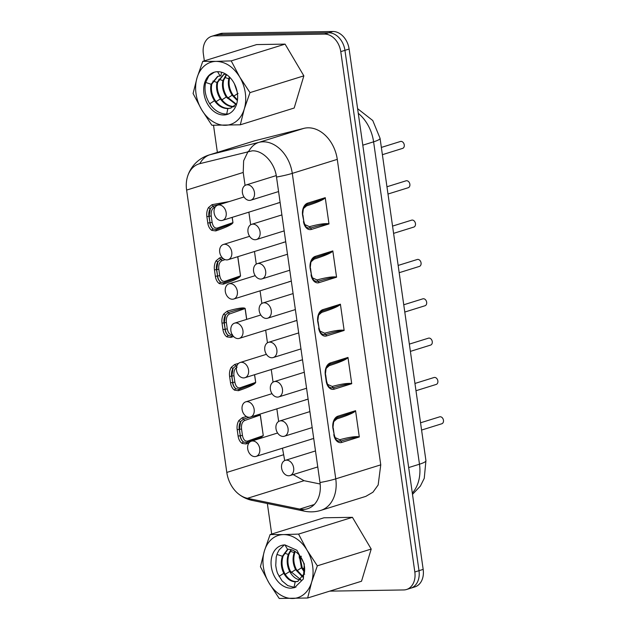 <?xml version="1.0" encoding="UTF-8"?>
<svg xmlns="http://www.w3.org/2000/svg" width="630" height="630" viewBox="0 0 630 630"><rect width="100%" height="100%" fill="white"/><g stroke="black" fill="none" stroke-linecap="round" stroke-linejoin="round"><path stroke-width="0.94" d="M319.985 482.533L276.507 177.054C274.774 162.863 263.143 150.286 252.252 150.822L199.812 163.658A27.106 20.113 -107.3 0 0 199.041 163.879A27.106 20.113 -107.3 0 0 187.456 176.794A27.106 20.113 -107.3 0 0 186.614 190.087L226.8 472.429A27.106 20.113 -107.3 0 0 238.471 493.92A27.106 20.113 -107.3 0 0 247.44 498.306L299.675 509.072A27.106 20.113 -107.3 0 0 303.29 509.418A27.106 20.113 -107.3 0 0 307.566 508.741A27.106 20.113 -107.3 0 0 319.985 482.533A32.61 4.654 -8.1 0 0 335.759 478.855L292.281 173.376L337.278 159.366L380.756 464.853L378.157 484.982L372.936 492.219L365.809 496.377L320.812 510.387A32.61 24.2 -107.3 0 0 335.759 478.855L380.756 464.853M245.07 185.433L243.219 172.463L243.629 160.823L248.078 151.46M284.713 460.562L282.461 448.19M278.657 421.462L276.861 408.854M273.058 382.127L271.262 369.519M267.459 342.783L265.671 330.175M261.859 303.447L260.072 290.839M256.268 264.112L254.473 251.496M250.669 224.768L248.874 212.16M320.166 484.013L304.046 480.69L293.147 474.595M277.854 202.947A7.969 5.914 -107.3 0 0 279.106 202.75A7.969 5.914 -107.3 0 0 280.106 202.301A7.969 5.914 72.7 0 1 279.106 202.75L280.106 202.293M283.453 242.29A7.969 5.914 -107.3 0 0 284.705 242.085A7.969 5.914 -107.3 0 0 285.697 241.636A7.969 5.914 72.7 0 1 284.705 242.085L285.697 241.636M289.044 281.626A7.969 5.914 -107.3 0 0 290.304 281.429A7.969 5.914 -107.3 0 0 291.296 280.972A7.969 5.914 72.7 0 1 290.304 281.429L291.296 280.972M311.44 438.984A7.969 5.914 -107.3 0 0 312.7 438.779A7.969 5.914 -107.3 0 0 313.693 438.33A7.969 5.914 72.7 0 1 312.7 438.779L313.693 438.33M305.841 399.641A7.969 5.914 -107.3 0 0 307.101 399.444A7.969 5.914 -107.3 0 0 308.094 398.995A7.969 5.914 72.7 0 1 307.101 399.444L308.094 398.995M300.242 360.305A7.969 5.914 -107.3 0 0 301.502 360.1A7.969 5.914 -107.3 0 0 302.495 359.651A7.969 5.914 72.7 0 1 301.502 360.1L302.495 359.651M239.298 338.381A7.969 5.914 72.7 0 1 238.038 338.586A7.969 5.914 -107.3 0 1 231.06 331.703A7.969 5.914 -107.3 0 1 234.557 323.159A7.969 5.914 -107.3 0 1 235.817 322.962A7.969 5.914 72.7 0 1 242.794 329.844A7.969 5.914 72.7 0 1 239.298 338.381L295.903 320.764A7.969 5.914 -107.3 0 1 294.643 320.961A7.969 5.914 -107.3 0 0 295.903 320.764A7.969 5.914 -107.3 0 0 296.895 320.316A7.969 5.914 72.7 0 1 295.903 320.764A7.969 5.914 -107.3 0 0 296.895 320.316M355.564 410.697L359.305 436.968C357.777 436.653 351.579 438.023 340.72 441.094L338.546 441.118C337.373 440.063 336.129 441.764 334.144 434.338L332.892 428.132A10.143 6.646 -90.9 0 1 337.971 416.17L355.564 410.697C354.635 411.941 344.24 415.383 337.373 417.548A1.449 1.079 -107.3 0 0 337.971 416.17M351.721 383.717L334.128 389.19A10.143 6.646 -90.9 0 1 326.222 381.268L325.308 374.882L326.017 369.07C326.395 368.101 326.505 366.321 329.506 364.392L329.789 364.298C336.656 362.124 347.059 358.683 347.981 357.438L351.721 383.717C350.193 383.394 344.004 384.765 333.144 387.836L330.963 387.867M325.245 197.67L328.986 223.941C327.458 223.626 321.261 224.997 310.401 228.068L308.227 228.091C307.054 227.036 305.81 228.737 303.825 221.311L302.573 215.106A10.143 6.646 -90.9 0 1 307.653 203.143L325.245 197.67C324.316 198.915 313.921 202.348 307.054 204.522A1.449 1.079 -107.3 0 0 307.653 203.143M332.821 250.929L336.562 277.2C335.034 276.877 328.844 278.255 317.985 281.327L315.803 281.35C314.63 280.287 313.386 281.988 311.401 274.57L310.149 268.364A10.143 6.646 -90.9 0 1 315.228 256.402L332.821 250.929C331.9 252.173 321.497 255.607 314.63 257.78A1.449 1.079 -107.3 0 0 315.228 256.402M340.405 304.188L344.145 330.459C342.618 330.136 336.42 331.514 325.56 334.577L323.387 334.609C322.214 333.546 320.969 335.247 318.985 327.828L317.733 321.623A10.143 6.646 -90.9 0 1 322.812 309.661L340.405 304.188C339.475 305.424 329.08 308.865 322.214 311.039A1.449 1.079 -107.3 0 0 322.812 309.661M248.945 442.945L246.031 443.945L242.148 443.41A10.143 6.646 -90.9 0 1 238.101 436.055L237.187 429.66A10.143 6.646 -90.9 0 1 238.888 420.509L242.298 417.714L246.543 416.54M258.906 414.445L260.348 415.036L263.277 435.629L259.174 438.748M254.607 374.7L255.693 382.378C255.04 384.686 245.031 388.513 238.447 390.687L234.573 390.159A10.143 6.646 -90.9 0 1 230.517 382.796L229.611 376.409A10.143 6.646 -90.9 0 1 231.312 367.251L234.714 364.463L238.557 363.392M232.21 217.35L232.958 222.603C232.297 224.918 222.288 228.745 215.712 230.919L211.83 230.383A10.143 6.646 -90.9 0 1 207.782 223.028L206.868 216.633A10.143 6.646 -90.9 0 1 208.577 207.483L211.979 204.687L229.383 201.529M237.809 256.686L240.534 275.861C239.88 278.176 229.871 282.004 223.288 284.169L219.413 283.642A10.143 6.646 -90.9 0 1 215.358 276.286L214.452 269.892A10.143 6.646 -90.9 0 1 216.153 260.741L219.555 257.946L221.902 257.276M233.588 336.499L230.871 337.428L226.989 336.9A10.143 6.646 -90.9 0 1 222.941 329.537L222.028 323.151A10.143 6.646 -90.9 0 1 223.729 314L227.139 311.204C233.636 309.291 243.968 306.794 245.188 308.527L246.732 319.371M276.507 177.054A32.61 4.654 -8.1 0 0 292.281 173.376A32.61 24.2 72.7 0 0 263.096 141.813A32.61 24.2 72.7 0 0 258.883 142.364L303.88 128.362A32.61 24.2 -107.3 0 1 308.094 127.811A32.61 24.2 72.7 0 1 337.278 159.366M329.718 591.137L403.665 589.956A18.12 13.443 -107.3 0 0 406.523 589.507A18.12 13.443 -107.3 0 0 414.823 571.985L340.767 51.636A18.12 13.443 -107.3 0 0 324.552 34.099L214.507 35.855A18.12 13.443 -107.3 0 0 211.648 36.312A18.12 13.443 -107.3 0 0 203.348 53.826L204.348 60.85M213.515 125.283L217.374 152.405M267.348 503.527L271.695 534.059M254.937 140.734A32.61 24.2 -107.3 0 0 254.008 141.002L209.01 155.004A32.61 24.2 72.7 0 1 209.948 154.744L254.937 140.734L303.88 128.362M332.892 428.132L333.601 422.328C333.979 421.352 334.089 419.58 337.089 417.651L336.845 418.911C347.595 415.493 353.855 412.808 355.619 410.839M335.042 437.551L339.806 439.716C348.933 437.22 355.438 436.251 359.313 436.803M325.308 374.882A10.143 6.646 -90.9 0 1 330.388 362.919A1.449 1.079 -107.3 0 1 329.789 364.298L329.262 365.652C340.019 362.234 346.279 359.549 348.043 357.58M327.458 384.292L332.223 386.458C341.358 383.969 347.862 382.993 351.737 383.552M302.573 215.106L303.282 209.302C303.66 208.325 303.77 206.553 306.771 204.624L306.526 205.884C317.276 202.466 323.536 199.781 325.3 197.812M304.723 224.524L309.488 226.69C318.615 224.193 325.119 223.225 328.994 223.776M310.149 268.364L310.858 262.552C311.236 261.584 311.346 259.804 314.346 257.883L314.102 259.135C324.859 255.725 331.12 253.032 332.884 251.071M312.299 277.775L317.063 279.948C326.198 277.452 332.703 276.483 336.577 277.035M317.733 321.623L318.441 315.811C318.819 314.842 318.93 313.063 321.93 311.141L321.686 312.393C332.435 308.983 338.696 306.29 340.46 304.329M319.882 331.034L324.647 333.207C333.774 330.711 340.279 329.742 344.153 330.293M242.148 443.41A1.449 1.008 122 0 1 243.597 442.055L246.771 442.52L246.031 443.945M238.888 420.509A1.449 0.78 -147.5 0 0 240.668 421.509L243.44 419.115L244.66 420.486C242.211 421.777 241.172 424.628 241.542 429.022L242.448 435.409C243.314 439.622 245.031 441.504 247.598 441.079A1.449 1.158 70.9 0 1 246.905 442.488M263.277 435.629L260.261 415.068L252.787 416.351M249.582 417.241L243.44 419.115L242.298 417.714M244.66 420.486L260.348 415.036M246.999 442.441L258.78 438.07L263.19 435.661L247.598 441.079M246.669 442.551L246.771 442.52A1.449 1.158 70.9 0 0 246.897 442.488L248.842 441.811M234.573 390.159A1.449 1.008 122 0 1 236.014 388.797L239.187 389.269L238.447 390.687M231.312 367.251A1.449 0.78 -147.5 0 0 233.092 368.251L235.856 365.857L236.73 366.384M237.053 365.479L235.856 365.857L234.714 364.463M255.693 382.378L254.52 374.724M239.424 389.19L251.205 384.812L255.615 382.402L240.014 387.82A1.449 1.158 70.9 0 1 239.187 389.269L239.085 389.293M211.83 230.383A1.449 1.008 122 0 1 213.279 229.029L216.452 229.493L215.712 230.919M208.577 207.483A1.449 0.78 -147.5 0 0 210.349 208.483L213.121 206.089L214.342 207.459C211.893 208.75 210.853 211.593 211.223 215.995L212.129 222.382C212.995 226.595 214.712 228.477 217.279 228.052A1.449 1.158 70.9 0 1 216.586 229.462M227.391 202.151L213.121 206.089L211.979 204.687M232.958 222.603L232.123 217.374M216.681 229.414L228.462 225.044L232.88 222.634L217.279 228.052M216.35 229.525L216.452 229.493A1.449 1.158 70.9 0 0 216.578 229.462L218.523 228.784M219.413 283.642A1.449 1.008 122 0 1 220.854 282.287L224.028 282.752L223.288 284.169M216.153 260.741A1.449 0.78 -147.5 0 0 217.933 261.741L220.697 259.339L221.925 260.71C219.476 262.009 218.437 264.852 218.799 269.246L219.713 275.641C220.579 279.846 222.295 281.736 224.855 281.303A1.449 1.158 70.9 0 1 224.028 282.752L223.926 282.775M223.201 258.56L220.697 259.339L219.555 257.946M240.534 275.861L237.723 256.709M224.264 282.673L236.045 278.302L240.455 275.885L224.855 281.303M226.989 336.9A1.449 1.008 122 0 1 228.438 335.546L231.612 336.01L230.871 337.428M223.729 314A1.449 0.78 -147.5 0 0 225.508 315L228.28 312.598L229.501 313.968C227.052 315.268 226.012 318.111 226.383 322.505L227.288 328.899C228.155 333.105 229.871 334.995 232.439 334.561M246.645 319.402L245.101 308.55C243.479 308.212 237.872 309.566 228.28 312.598L227.139 311.204M229.501 313.968L245.188 308.527M231.509 336.034L231.045 336.144M406.523 589.507L410.697 588.207A18.12 13.443 -107.3 0 0 418.997 570.685L344.941 50.337A18.12 13.443 -107.3 0 0 328.726 32.799L218.681 34.556A18.12 13.443 -107.3 0 0 215.822 35.012L219.996 33.713A18.12 13.443 72.7 0 1 222.855 33.256L332.9 31.5A18.12 13.443 72.7 0 1 349.114 49.038L423.171 569.386A18.12 13.443 72.7 0 1 414.871 586.908L410.697 588.207A18.12 13.443 -107.3 0 0 418.997 570.685L344.941 50.337A18.12 13.443 -107.3 0 0 328.726 32.799L218.681 34.556A18.12 13.443 -107.3 0 0 215.822 35.012L211.648 36.312M238.101 436.055L240.125 435.747A8.694 5.694 -90.9 0 0 243.597 442.055C241.904 440.819 240.817 438.708 240.345 435.74L239.211 429.353L237.187 429.66M242.448 435.409L240.345 435.74L239.439 429.353L240.668 421.509A8.694 5.694 -90.9 0 0 239.211 429.353L241.542 429.022M230.517 382.796L232.541 382.489A8.694 5.694 -90.9 0 0 236.014 388.797C234.328 387.56 233.242 385.458 232.769 382.489L231.635 376.102L229.611 376.409M234.872 382.15L232.769 382.489L231.856 376.094L233.092 368.251A8.694 5.694 -90.9 0 0 231.635 376.102L233.958 375.764L234.872 382.15C235.738 386.363 237.447 388.253 240.014 387.82M207.782 223.028L209.806 222.721A8.694 5.694 -90.9 0 0 213.279 229.029C211.585 227.792 210.507 225.682 210.026 222.713L208.892 216.326L206.868 216.633M212.129 222.382L210.026 222.713L209.121 216.326L210.349 208.483A8.694 5.694 -90.9 0 0 208.892 216.326L211.223 215.995M215.358 276.286L217.382 275.979A8.694 5.694 -90.9 0 0 220.854 282.287C219.169 281.043 218.082 278.94 217.61 275.971L216.476 269.585L214.452 269.892M219.713 275.641L217.61 275.971L216.696 269.585L217.933 261.741A8.694 5.694 -90.9 0 0 216.476 269.585L218.799 269.246M222.941 329.537L224.965 329.23A8.694 5.694 -90.9 0 0 228.438 335.546C226.745 334.302 225.666 332.199 225.186 329.23L224.052 322.843L222.028 323.151M227.288 328.899L225.186 329.23L224.28 322.836L225.508 315A8.694 5.694 -90.9 0 0 224.052 322.843L226.383 322.505M232.439 335.034A1.449 1.158 70.9 0 1 231.745 335.971M274.058 381.678A7.969 5.914 -107.3 0 1 275.31 381.473A7.969 5.914 72.7 0 1 282.295 388.356A7.969 5.914 72.7 0 1 278.791 396.9A7.969 5.914 72.7 0 1 277.539 397.097A7.969 5.914 -107.3 0 1 270.553 390.214A7.969 5.914 -107.3 0 1 274.058 381.678L304.29 372.259M279.657 421.013A7.969 5.914 -107.3 0 1 280.909 420.816A7.969 5.914 72.7 0 1 287.894 427.691A7.969 5.914 72.7 0 1 284.39 436.236A7.969 5.914 72.7 0 1 283.138 436.433A7.969 5.914 -107.3 0 1 276.153 429.558A7.969 5.914 -107.3 0 1 279.657 421.013L309.889 411.603M285.256 460.349A7.969 5.914 -107.3 0 1 286.508 460.152A7.969 5.914 72.7 0 1 293.493 467.035A7.969 5.914 72.7 0 1 289.989 475.571A7.969 5.914 72.7 0 1 288.737 475.776A7.969 5.914 -107.3 0 1 281.752 468.893A7.969 5.914 -107.3 0 1 285.256 460.349L315.488 450.938M234.384 83.735L237.179 91.98M229.848 77.38L229.517 78.529C228.359 84.05 229.477 89.539 232.887 94.988L237.478 99.894M229.367 76.907L228.784 78.758C227.619 84.278 228.745 89.767 232.147 95.217L237.392 100.587M226.635 74.655L223.626 80.364C222.469 85.885 223.587 91.374 226.997 96.823L236.392 104.186M226.343 74.458L222.894 80.593C221.728 86.113 222.855 91.602 226.257 97.051L236.1 104.541M223.886 74.434L217.736 82.199C216.57 87.72 217.696 93.209 221.106 98.658C224.784 103.871 229.241 106.502 234.47 106.549M217.988 76.269L211.845 84.034C210.68 89.554 211.806 95.035 215.216 100.485C218.893 105.706 223.351 108.336 228.58 108.384L231.1 108.006M225.894 74.175L223.508 74.545L217.004 82.428C215.838 87.948 216.956 93.437 220.366 98.886C224.044 104.1 228.501 106.73 233.738 106.777M223.752 114.983A22.089 16.388 -107.3 0 0 227.233 114.432A22.089 16.388 -107.3 0 0 236.935 90.759A22.089 16.388 -107.3 0 0 217.594 71.702A22.089 16.388 -107.3 0 0 214.105 72.253A22.089 16.388 -107.3 0 0 204.411 95.925A22.089 16.388 -107.3 0 0 223.752 114.983M214.294 72.198L208.908 75.868L205.664 82.443C204.057 89.602 205.411 96.721 209.727 103.785C214.373 110.557 220.035 113.991 226.698 114.069L228.729 113.857M217.594 71.702L220.13 76.009L220.862 75.781L221.602 72.245M220.13 76.009L217.618 76.372L211.105 84.263C209.948 89.783 211.066 95.272 214.476 100.721C218.153 105.934 222.611 108.565 227.847 108.612L230.737 108.124L236.707 103.777M202.766 61.346L216.121 61.386A32.61 24.2 -107.3 0 0 197.064 77.703L193.087 93.523L201.608 109.659A32.61 24.2 -107.3 0 0 225.217 125.299A32.61 24.2 -107.3 0 0 244.282 108.982A32.61 24.2 -107.3 0 0 239.731 77.025L231.21 60.889L216.121 61.386C225.485 61.638 233.352 66.851 239.731 77.025L249.984 92.618L303.857 75.852L285.083 44.124L256.638 44.58L202.766 61.346L197.064 77.703A32.61 24.2 -107.3 0 0 201.608 109.659L211.861 125.252L240.306 124.803L244.282 108.982L249.984 92.618M240.306 124.803L294.178 108.029L303.857 75.852M231.21 60.889L285.083 44.124M299.313 558.101L299.187 554.935M304.605 571.205L302.195 567.583L299.746 555.605M304.487 572.142L301.463 567.811L299.108 554.849M303.061 576.67L296.305 569.41C293.556 563.763 293.084 558.07 294.903 552.345L295.226 551.494M302.802 577.143L295.572 569.646C292.816 563.992 292.351 558.298 294.163 552.573L294.73 551.187M300.77 579.687L290.414 571.245C287.658 565.59 287.193 559.905 289.012 554.179L291.446 549.746M301.085 579.986C296.502 579.734 292.706 576.899 289.682 571.473C286.926 565.827 286.461 560.133 288.272 554.408L291.005 549.62M298.061 581.325L295.927 581.592C291.351 581.34 287.548 578.505 284.524 573.08C281.767 567.425 281.303 561.74 283.122 556.014L288.052 549.202M284.941 544.903A22.089 16.388 -107.3 0 0 281.452 545.454A22.089 16.388 -107.3 0 0 271.758 569.126A22.089 16.388 -107.3 0 0 291.099 588.192L294.58 587.633L303.361 578.986L304.282 563.96L296.88 550.266L284.941 544.903L287.477 549.21C292.706 549.258 297.163 551.888 300.841 557.109C304.251 562.558 305.369 568.039 304.211 573.568L297.699 581.451L295.194 581.821C290.611 581.569 286.808 578.734 283.784 573.308C281.035 567.654 280.563 561.968 282.382 556.243L287.65 549.202M295.974 587.105L294.045 587.27L287.792 585.616L282.09 580.899L277.822 573.82C276.94 571.953 276.247 569.158 275.751 565.433L276.216 557.007L277.397 553.203L279.192 549.825L284.319 544.926M283.468 534.594A32.61 24.2 72.7 0 1 307.078 550.226A32.61 24.2 72.7 0 1 311.63 582.183A32.61 24.2 72.7 0 1 292.564 598.5A32.61 24.2 72.7 0 1 268.955 582.86A32.61 24.2 72.7 0 1 264.411 550.911A32.61 24.2 72.7 0 1 283.468 534.594L270.113 534.547L264.411 550.911L260.434 566.732L268.955 582.86L279.208 598.461L307.653 598.004L311.63 582.183L317.331 565.827L307.078 550.226L298.557 534.098L283.468 534.594M317.331 565.827L371.204 549.053L352.43 517.324L323.985 517.781L270.113 534.547M298.557 534.098L352.43 517.324M307.653 598.004L361.525 581.238L371.204 549.053M421.58 430.062L441.795 423.769A3.622 2.685 -107.3 0 0 443.386 419.887A3.622 2.685 -107.3 0 0 440.212 416.761A3.622 2.685 -107.3 0 0 439.638 416.847L420.549 422.793M415.981 390.726L436.196 384.434A3.622 2.685 -107.3 0 0 437.787 380.551A3.622 2.685 -107.3 0 0 434.613 377.425A3.622 2.685 -107.3 0 0 434.038 377.512L414.949 383.457M410.382 351.382L430.597 345.09A3.622 2.685 -107.3 0 0 432.188 341.208A3.622 2.685 -107.3 0 0 429.014 338.082A3.622 2.685 -107.3 0 0 428.439 338.176L409.35 344.114M404.783 312.047L424.998 305.755A3.622 2.685 -107.3 0 0 426.589 301.872A3.622 2.685 -107.3 0 0 423.415 298.746A3.622 2.685 -107.3 0 0 422.84 298.833L403.751 304.778M399.184 272.703L419.399 266.411A3.622 2.685 -107.3 0 0 420.99 262.529A3.622 2.685 -107.3 0 0 417.816 259.402A3.622 2.685 -107.3 0 0 417.241 259.497L398.152 265.435M393.585 233.368L413.8 227.076A3.622 2.685 -107.3 0 0 415.39 223.193A3.622 2.685 -107.3 0 0 412.217 220.067A3.622 2.685 -107.3 0 0 411.65 220.154L392.553 226.099M387.986 194.032L408.201 187.74A3.622 2.685 -107.3 0 0 409.791 183.85A3.622 2.685 -107.3 0 0 406.618 180.723A3.622 2.685 -107.3 0 0 406.051 180.818L386.954 186.763M382.386 154.689L402.601 148.397A3.622 2.685 -107.3 0 0 404.192 144.514A3.622 2.685 -107.3 0 0 401.019 141.388A3.622 2.685 -107.3 0 0 400.452 141.474L381.355 147.42M246.062 184.976A7.969 5.914 -107.3 0 1 247.322 184.779A7.969 5.914 72.7 0 1 254.299 191.662A7.969 5.914 72.7 0 1 250.803 200.198A7.969 5.914 72.7 0 1 249.543 200.403A7.969 5.914 -107.3 0 1 242.566 193.52A7.969 5.914 -107.3 0 1 246.062 184.976L276.271 175.581M251.661 224.319A7.969 5.914 -107.3 0 1 252.921 224.123A7.969 5.914 72.7 0 1 259.899 230.997A7.969 5.914 72.7 0 1 256.402 239.542A7.969 5.914 72.7 0 1 255.142 239.739A7.969 5.914 -107.3 0 1 248.157 232.864A7.969 5.914 -107.3 0 1 251.661 224.319L281.893 214.909M257.26 263.655A7.969 5.914 -107.3 0 1 258.52 263.458A7.969 5.914 72.7 0 1 265.498 270.333A7.969 5.914 72.7 0 1 262.001 278.877A7.969 5.914 72.7 0 1 260.741 279.082A7.969 5.914 -107.3 0 1 253.756 272.199A7.969 5.914 -107.3 0 1 257.26 263.655L287.493 254.244M262.86 302.998A7.969 5.914 -107.3 0 1 264.112 302.794A7.969 5.914 72.7 0 1 271.097 309.676A7.969 5.914 72.7 0 1 267.593 318.221A7.969 5.914 72.7 0 1 266.34 318.418A7.969 5.914 -107.3 0 1 259.355 311.543A7.969 5.914 -107.3 0 1 262.86 302.998L293.092 293.588M268.459 342.334A7.969 5.914 -107.3 0 1 269.711 342.137A7.969 5.914 72.7 0 1 276.696 349.012A7.969 5.914 72.7 0 1 273.192 357.557A7.969 5.914 72.7 0 1 271.94 357.761A7.969 5.914 -107.3 0 1 264.954 350.878A7.969 5.914 -107.3 0 1 268.459 342.334L298.691 332.923M251.354 441.181A7.969 5.914 -107.3 0 1 252.614 440.976A7.969 5.914 72.7 0 1 259.591 447.859A7.969 5.914 72.7 0 1 256.095 456.403A7.969 5.914 72.7 0 1 254.835 456.6A7.969 5.914 -107.3 0 1 247.858 449.726A7.969 5.914 -107.3 0 1 251.354 441.181L277.609 433.007M245.755 401.838A7.969 5.914 -107.3 0 1 247.015 401.641A7.969 5.914 72.7 0 1 253.992 408.516A7.969 5.914 72.7 0 1 250.496 417.06A7.969 5.914 72.7 0 1 249.236 417.265A7.969 5.914 -107.3 0 1 242.259 410.382A7.969 5.914 -107.3 0 1 245.755 401.838L272.01 393.671M240.156 362.502A7.969 5.914 -107.3 0 1 241.416 362.297A7.969 5.914 72.7 0 1 248.393 369.18A7.969 5.914 72.7 0 1 244.897 377.724A7.969 5.914 72.7 0 1 243.637 377.921A7.969 5.914 -107.3 0 1 236.659 371.046A7.969 5.914 -107.3 0 1 240.156 362.502L266.411 354.328M228.958 283.823A7.969 5.914 -107.3 0 1 230.218 283.626A7.969 5.914 72.7 0 1 237.195 290.501A7.969 5.914 72.7 0 1 233.698 299.045A7.969 5.914 72.7 0 1 232.439 299.242A7.969 5.914 -107.3 0 1 225.461 292.367A7.969 5.914 -107.3 0 1 228.958 283.823L255.213 275.649M223.359 244.487A7.969 5.914 -107.3 0 1 224.619 244.282A7.969 5.914 72.7 0 1 231.604 251.165A7.969 5.914 72.7 0 1 228.099 259.71A7.969 5.914 72.7 0 1 226.839 259.906A7.969 5.914 -107.3 0 1 219.862 253.024A7.969 5.914 -107.3 0 1 223.359 244.487L249.614 236.313M217.767 205.144A7.969 5.914 -107.3 0 1 219.019 204.947A7.969 5.914 72.7 0 1 226.005 211.822A7.969 5.914 72.7 0 1 222.5 220.366A7.969 5.914 72.7 0 1 221.248 220.571A7.969 5.914 -107.3 0 1 214.263 213.688A7.969 5.914 -107.3 0 1 217.767 205.144L244.015 196.97M359.305 436.968L341.712 442.449A10.143 6.646 -90.9 0 1 333.798 434.527M330.388 362.919L347.981 357.438M328.986 223.941L311.393 229.422A10.143 6.646 -90.9 0 1 303.479 221.5M336.562 277.2L318.969 282.673A10.143 6.646 -90.9 0 1 311.062 274.759M344.145 330.459L326.553 335.932A10.143 6.646 -90.9 0 1 318.638 328.01M243.219 172.463L186.614 190.087M283.405 454.805L226.8 472.429M304.046 480.69L247.44 498.306L252.307 500.417L304.534 511.19A32.61 32.61 0 0 0 320.812 510.387M314.252 504.535L299.675 509.072L304.542 511.182M336.845 418.911L333.861 421.517M341.712 442.449A1.449 1.079 72.7 0 0 340.72 441.094L339.806 439.716M329.262 365.652L326.285 368.266M334.128 389.19A1.449 1.079 72.7 0 0 333.144 387.836L332.223 386.458M330.955 387.859C329.789 386.804 328.545 388.505 326.56 381.087L326.222 381.268M306.526 205.884L303.542 208.491M311.393 229.422A1.449 1.079 72.7 0 0 310.401 228.068L309.488 226.69M314.102 259.135L311.125 261.749M318.969 282.673A1.449 1.079 72.7 0 0 317.985 281.327L317.063 279.948M321.686 312.393L318.701 315.008M326.553 335.932A1.449 1.079 72.7 0 0 325.56 334.577L324.647 333.207M199.812 163.658A32.61 21.845 -104.2 0 1 209.948 154.744L258.883 142.364C254.685 143.727 251.315 146.703 248.755 151.287M414.823 571.985L423.171 569.386M340.767 51.636L349.114 49.038M324.552 34.099L332.9 31.5M214.507 35.855L222.855 33.256M237.085 367.227C234.636 368.518 233.596 371.369 233.958 375.764M215.177 207.168L214.342 207.459M225.091 259.615L221.925 260.71M233.289 96.445L238.045 93.382M227.398 98.28L232.147 95.217M224.705 77.403L228.784 78.758M221.508 100.115L226.257 97.051M218.815 79.23L222.894 80.593M215.618 101.95L220.366 98.886M212.924 81.065L217.004 82.428M226.698 114.069L227.847 108.612M209.727 103.785L214.476 100.721M205.664 82.443L211.105 84.263M302.912 568.843L304.613 567.74M296.706 570.874L301.463 567.811M290.359 551.305L294.163 552.573M290.816 572.709L295.572 569.646M284.469 553.14L288.272 554.408M284.925 574.544L289.682 571.473M276.932 554.424L282.382 556.243M279.035 576.379L283.784 573.308M294.045 587.27L295.194 581.821M304.66 574.324L304.211 573.568M301.337 556.211L300.841 557.109M357.604 108.667L372.763 120.527L380.055 138.277L425.935 460.656A27.539 3.93 171.9 0 1 419.478 464.208L408.681 467.57M412.311 493.077A36.233 26.885 -107.3 0 0 419.478 464.208L373.598 141.829A36.233 26.885 -107.3 0 0 358.265 113.313M380.055 138.277A27.539 3.93 171.9 0 1 373.598 141.829L362.801 145.184M333.231 427.951L334.144 434.338M325.655 374.692L326.56 381.087M302.912 214.924L303.825 221.311M310.495 268.175L311.401 274.57M318.071 321.434L318.985 327.828M209.01 155.004A32.61 32.61 0 0 0 187.456 176.794M238.471 493.92A32.61 32.61 0 0 0 252.299 500.425M246.212 442.662L246.897 442.488M238.628 389.403L241.258 388.552M215.893 229.635L216.578 229.462M223.469 282.894L226.099 282.043M278.791 396.9L306.566 388.253M284.39 436.236L312.165 427.589M289.989 475.571L317.764 466.932M425.935 460.656L424.25 478.327L420.375 486.092L412.492 494.361M290.304 281.429L233.698 299.045M250.803 200.198L278.57 191.559M256.402 239.542L284.169 230.895M262.001 278.877L289.768 270.238M267.593 318.221L295.368 309.574M273.192 357.557L300.967 348.91M256.095 456.403L312.7 438.779M250.496 417.06L307.101 399.444M244.897 377.724L301.502 360.1M234.557 323.159L260.812 314.992M228.099 259.71L284.705 242.085M222.5 220.366L279.106 202.75"/></g></svg>
